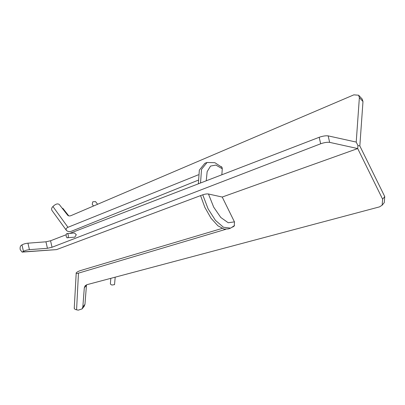 <?xml version="1.0" encoding="UTF-8"?>
<svg xmlns="http://www.w3.org/2000/svg" width="405" height="405" viewBox="0 0 405 405"><rect width="100%" height="100%" fill="white"/><g stroke="black" fill="none" stroke-linecap="round" stroke-linejoin="round"><path stroke-width="0.61" d="M200.561 195.58L204.834 207.335L211.015 218.214L217.941 225.818L224.193 229.103L228.379 228.921L230.556 228.142L223.439 227.235L215.455 220.381L208.099 208.853L202.743 194.8M234.439 221.869L228.228 222.745L220.776 217.46L213.683 207.137L208.464 194.005M206.241 180.792L207.157 171.609L210.554 166.07L215.885 165.073L222.279 168.779M200.531 182.994L201.528 169.325L207.061 162.486L204.884 163.266L199.341 170.125L198.359 183.829M97.605 204.267L95.519 201.609L92.775 201.801L92.224 204.333L93.53 206.008M110.813 278.331L110.373 284.062L111.841 285.044L114.534 284.639L115.197 277.167M67.706 237.7L74.793 237.158L76.307 234.713L74.419 232.976L66.779 233.644C68.065 232.667 69.047 236.94 67.706 237.7C66.42 238.682 65.443 234.404 66.779 233.644M29.428 249.662L47.431 248.29L52.037 247.247L320.674 143.775C324.253 142.54 327.245 142.069 329.645 142.363L357.706 148.564L222.223 197.043L208.373 193.985C206.889 193.792 204.991 194.071 202.672 194.825L56.528 249.617L22.128 252.102L23.46 251.373C24.988 250.498 26.983 249.931 29.428 249.662L27.94 243.177L45.947 241.805L50.554 240.762L66.192 234.738M52.149 210.671C51.212 209.365 51.465 207.983 52.918 206.51L54.255 205.35C56.406 203.715 58.123 203.482 59.398 204.647L67.665 215.202C68.43 216.052 69.579 216.179 71.113 215.581L353.843 94.846L358.617 95.221L359.367 97.651L356.218 142.079L357.919 145.532L357.706 148.564L357.919 145.532L359.832 145.952L357.919 145.532L356.218 142.079L328.156 135.877L329.645 142.363M69.852 233.326L319.191 137.29C322.77 136.06 325.757 135.584 328.156 135.877M22.128 252.102L20.25 249.738C19.896 247.718 20.189 246.286 21.131 245.445L21.971 244.888C23.505 244.018 25.495 243.445 27.94 243.177M74.409 307.866C73.958 308.691 74.682 309.344 76.58 309.815L78.256 310.154L82.053 308.929L84.179 306.322L84.959 304.342L86.488 284.831M82.053 308.929L82.833 306.95L84.306 287.844L85.085 285.859L86.938 284.685L379.5 206.879L382.153 205.198L382.619 199.189L357.706 148.564L222.223 197.043L234.52 222.036L234.211 226.041L232.662 227.099M222.122 228.42L80.59 270.535C78.626 271.153 77.173 271.917 76.221 272.818L74.242 308.271M382.153 205.198L384.279 202.591L384.75 196.582L359.832 145.952L362.981 101.528L359.367 97.651M225.772 229.311L78.464 273.142L76.58 309.815M76.211 272.833C75.821 273.567 76.57 273.674 78.464 273.142M62.805 208.297L68.784 215.885M198.379 174.788L67.964 227.301C66.142 228.126 65.661 229.205 66.521 230.531L66.547 230.556C67.954 231.665 69.63 231.873 71.579 231.179L198.146 180.21M221.854 174.783L222.289 168.632L221.793 167.012L221.155 166.577M358.617 95.221L362.232 99.098L362.981 101.528M51.987 210.473L66.521 230.531M207.061 162.486L214.898 162.704L222.067 167.402M47.431 248.29L45.947 241.805M56.528 249.617L22.614 251.93M319.191 137.29L320.674 143.775M52.037 247.247L50.554 240.762M21.971 244.888L23.46 251.373M82.833 306.95L84.959 304.342M86.432 285.236L84.306 287.844M382.619 199.189L384.75 196.582M67.964 227.301L52.918 206.51M230.556 228.142L234.53 225.565"/></g></svg>
